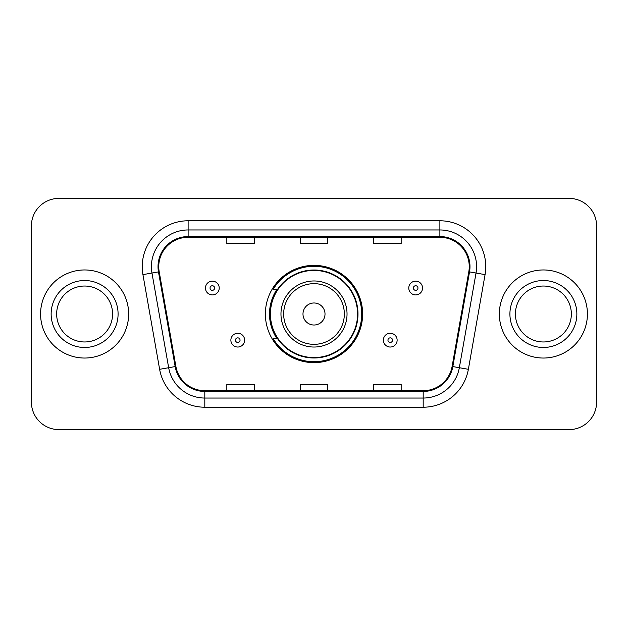 <?xml version="1.0" encoding="UTF-8"?>
<svg xmlns="http://www.w3.org/2000/svg" width="628" height="628" viewBox="0 0 628 628"><rect width="100%" height="100%" fill="white"/><g stroke="black" fill="none" stroke-linecap="round" stroke-linejoin="round"><path stroke-width="0.94" d="M265.369 314A48.631 48.631 0 0 0 314 362.631A48.631 48.631 0 0 0 362.631 314A48.631 48.631 0 0 0 314 265.369A48.631 48.631 0 0 0 265.369 314M277.034 338.775A44.502 44.502 0 0 1 277.034 289.225M31.4 225.915L31.4 402.085A27.522 27.522 0 0 0 58.922 429.607L569.078 429.607A27.522 27.522 0 0 0 596.6 402.085L596.6 225.915A27.522 27.522 0 0 0 569.078 198.393L58.922 198.393A27.522 27.522 0 0 0 31.4 225.915L31.4 402.085M40.577 314A44.039 44.039 0 0 0 84.615 358.039A44.039 44.039 0 0 0 128.662 314A44.039 44.039 0 0 0 84.615 269.962A44.039 44.039 0 0 0 40.577 314A44.039 44.039 0 0 0 84.615 358.039A44.039 44.039 0 0 0 128.662 314A44.039 44.039 0 0 0 84.615 269.962A44.039 44.039 0 0 0 40.577 314M499.339 314A44.039 44.039 0 0 0 543.385 358.039A44.039 44.039 0 0 0 587.423 314A44.039 44.039 0 0 0 543.385 269.962A44.039 44.039 0 0 0 499.339 314A44.039 44.039 0 0 0 543.385 358.039A44.039 44.039 0 0 0 587.423 314A44.039 44.039 0 0 0 543.385 269.962A44.039 44.039 0 0 0 499.339 314M158.751 266.657A29.359 29.359 0 0 1 188.117 237.298L439.883 237.298A29.359 29.359 0 0 1 468.802 271.751L452.105 366.446A29.359 29.359 0 0 1 423.186 390.702L204.814 390.702A29.359 29.359 0 0 1 175.895 366.446L159.198 271.751A29.359 29.359 0 0 1 158.751 266.657M158.021 266.657A30.097 30.097 0 0 0 158.476 271.885L175.173 366.571A30.097 30.097 0 0 0 204.814 391.44L423.186 391.44A30.097 30.097 0 0 0 452.827 366.571L469.524 271.885A30.097 30.097 0 0 0 439.883 236.56L188.117 236.56A30.097 30.097 0 0 0 158.021 266.657M142.933 274.624A45.875 45.875 0 0 1 188.117 220.781L439.883 220.781A45.875 45.875 0 0 1 485.067 274.624L468.37 369.311A45.875 45.875 0 0 1 423.186 407.219L204.814 407.219A45.875 45.875 0 0 1 159.63 369.311L142.933 274.624L151.968 273.031A36.699 36.699 0 0 1 188.117 229.958L439.883 229.958A36.699 36.699 0 0 1 476.032 273.031L459.335 367.718A36.699 36.699 0 0 1 423.186 398.042L204.814 398.042A36.699 36.699 0 0 1 168.665 367.718L151.968 273.031A36.699 36.699 0 0 1 151.411 266.657M569.078 198.393L58.922 198.393M58.922 429.607L569.078 429.607M596.6 402.085L596.6 225.915M300.239 237.298L300.239 243.507L327.761 243.507L327.761 237.298M226.834 237.298L226.834 243.507L254.364 243.507L254.364 237.298M373.636 237.298L373.636 243.507L401.166 243.507L401.166 237.298M327.761 390.702L327.761 384.493L300.239 384.493L300.239 390.702M254.364 390.702L254.364 384.493L226.834 384.493L226.834 390.702M401.166 390.702L401.166 384.493L373.636 384.493L373.636 390.702M112.585 314A27.97 27.97 0 0 0 84.615 286.03A27.97 27.97 0 0 0 56.653 314A27.97 27.97 0 0 0 84.615 341.97A27.97 27.97 0 0 0 112.585 314A27.97 27.97 0 0 1 84.615 341.97A27.97 27.97 0 0 1 56.653 314M325.014 314A11.014 11.014 0 0 0 314 302.986A11.014 11.014 0 0 0 302.986 314A11.014 11.014 0 0 0 314 325.014A11.014 11.014 0 0 0 325.014 314M347.033 314A33.033 33.033 0 0 0 314 280.967A33.033 33.033 0 0 0 280.967 314A33.033 33.033 0 0 0 314 347.033A33.033 33.033 0 0 0 347.033 314A33.033 33.033 0 0 1 314 347.033A33.033 33.033 0 0 1 280.967 314M357.583 314A43.583 43.583 0 0 0 314 270.417A43.583 43.583 0 0 0 270.417 314A43.583 43.583 0 0 0 314 357.583A43.583 43.583 0 0 0 357.583 314M361.712 314A47.712 47.712 0 0 1 273.227 338.775L277.647 338.775A43.991 43.991 0 0 0 357.991 314.102A43.991 43.991 0 0 0 277.647 289.225L273.227 289.225A47.712 47.712 0 0 1 361.712 314M571.347 314A27.97 27.97 0 0 0 543.385 286.03A27.97 27.97 0 0 0 515.415 314A27.97 27.97 0 0 0 543.385 341.97A27.97 27.97 0 0 0 571.347 314A27.97 27.97 0 0 1 543.385 341.97A27.97 27.97 0 0 1 515.415 314M219.219 288.032A6.884 6.884 0 0 1 212.335 294.917A6.884 6.884 0 0 1 205.458 288.032A6.884 6.884 0 0 1 212.335 281.156A6.884 6.884 0 0 1 219.219 288.032A6.884 6.884 0 0 0 212.335 281.156A6.884 6.884 0 0 0 205.458 288.032M422.542 288.032A6.884 6.884 0 0 1 415.665 294.917A6.884 6.884 0 0 1 408.781 288.032A6.884 6.884 0 0 1 415.665 281.156A6.884 6.884 0 0 1 422.542 288.032A6.884 6.884 0 0 0 415.665 281.156A6.884 6.884 0 0 0 408.781 288.032M230.869 340.148A6.884 6.884 0 0 1 237.753 333.272A6.884 6.884 0 0 1 244.637 340.148A6.884 6.884 0 0 1 237.753 347.033A6.884 6.884 0 0 1 230.869 340.148A6.884 6.884 0 0 0 237.753 347.033A6.884 6.884 0 0 0 244.637 340.148M383.363 340.148A6.884 6.884 0 0 1 390.247 333.272A6.884 6.884 0 0 1 397.132 340.148A6.884 6.884 0 0 1 390.247 347.033A6.884 6.884 0 0 1 383.363 340.148A6.884 6.884 0 0 0 390.247 347.033A6.884 6.884 0 0 0 397.132 340.148M439.883 220.781L439.883 236.56M151.968 273.031L158.476 271.885M204.814 407.219L204.814 391.44M423.186 391.44L423.186 407.219M452.827 366.571L468.37 369.311M159.63 369.311L175.173 366.571M469.524 271.885L485.067 274.624M188.117 220.781L188.117 236.56M118.088 314A33.472 33.472 0 0 0 84.615 280.528A33.472 33.472 0 0 0 51.143 314A33.472 33.472 0 0 0 84.615 347.472A33.472 33.472 0 0 0 118.088 314M344.34 314A30.34 30.34 0 0 0 314 283.66A30.34 30.34 0 0 0 283.66 314A30.34 30.34 0 0 0 314 344.34A30.34 30.34 0 0 0 344.34 314M576.857 314A33.472 33.472 0 0 0 543.385 280.528A33.472 33.472 0 0 0 509.912 314A33.472 33.472 0 0 0 543.385 347.472A33.472 33.472 0 0 0 576.857 314M210.042 288.032A2.292 2.292 0 0 0 212.335 290.324A2.292 2.292 0 0 0 214.635 288.032A2.292 2.292 0 0 0 212.335 285.74A2.292 2.292 0 0 0 210.042 288.032M413.365 288.032A2.292 2.292 0 0 0 415.665 290.324A2.292 2.292 0 0 0 417.958 288.032A2.292 2.292 0 0 0 415.665 285.74A2.292 2.292 0 0 0 413.365 288.032M240.045 340.148A2.292 2.292 0 0 0 237.753 337.856A2.292 2.292 0 0 0 235.461 340.148A2.292 2.292 0 0 0 237.753 342.441A2.292 2.292 0 0 0 240.045 340.148M392.539 340.148A2.292 2.292 0 0 0 390.247 337.856A2.292 2.292 0 0 0 387.955 340.148A2.292 2.292 0 0 0 390.247 342.441A2.292 2.292 0 0 0 392.539 340.148"/></g></svg>
